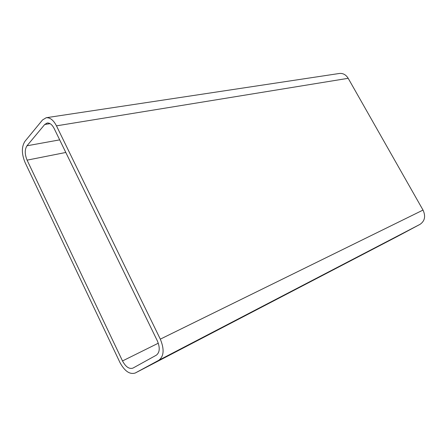 <?xml version="1.0" encoding="UTF-8"?>
<svg xmlns="http://www.w3.org/2000/svg" width="447" height="447" viewBox="0 0 447 447"><rect width="100%" height="100%" fill="white"/><g stroke="black" fill="none" stroke-linecap="round" stroke-linejoin="round"><path stroke-width="0.67" d="M26.982 145.789C24.646 149.477 24.68 154.26 27.088 160.143L122.506 360.947C125.713 366.881 129.172 369.272 132.888 368.127L156.361 355.164C159.819 352.426 160.143 347.66 157.344 340.86L54.171 128.529C52.137 124.629 49.807 122.785 47.181 123.003L44.722 124.489L26.982 145.789L59.68 139.866M160.311 339.15C164.457 349.224 163.965 356.265 158.83 360.26L135.245 373.01C129.753 374.72 124.646 371.194 119.919 362.439L25.071 162.496C21.54 153.885 21.484 146.856 24.892 141.408L42.526 119.958L46.22 117.723C50.064 117.421 53.478 120.126 56.473 125.847L160.311 339.15L423.024 210.073L348.185 78.309C345.95 74.716 343.022 73.101 339.39 73.47L46.22 117.723M397.975 236.128L420.051 224.338C424.846 221.014 425.84 216.259 423.024 210.073M27.088 160.143L65.804 152.466M158.305 343.201L122.506 360.947M44.722 124.489L50.07 123.64M158.83 360.26L420.051 224.338M398.115 236.055L135.324 372.971M56.473 125.847L348.185 78.309M398.048 236.094L135.245 373.01"/></g></svg>
